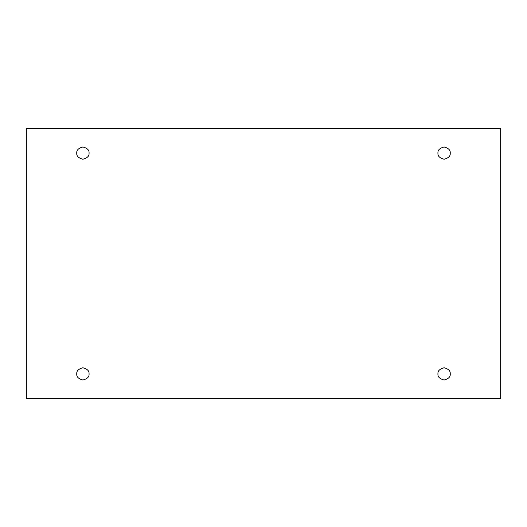 <?xml version="1.0" encoding="UTF-8"?>
<svg xmlns="http://www.w3.org/2000/svg" width="527" height="527" viewBox="0 0 527 527"><rect width="100%" height="100%" fill="white"/><g stroke="black" fill="none" stroke-linecap="round" stroke-linejoin="round"><path stroke-width="0.79" d="M76.777 153.1C76.428 156.005 78.477 158.047 82.91 159.233C87.35 158.047 89.392 156.005 89.043 153.1C89.392 156.005 87.35 158.047 82.91 159.233C78.477 158.047 76.428 156.005 76.777 153.1C76.428 150.202 78.477 148.159 82.91 146.967C87.35 148.159 89.392 150.202 89.043 153.1C89.392 150.202 87.35 148.159 82.91 146.967C78.477 148.159 76.428 150.202 76.777 153.1M437.957 153.1C437.608 156.005 439.65 158.047 444.09 159.233C448.523 158.047 450.572 156.005 450.223 153.1C450.572 156.005 448.523 158.047 444.09 159.233C439.65 158.047 437.608 156.005 437.957 153.1C437.608 150.202 439.65 148.159 444.09 146.967C448.523 148.159 450.572 150.202 450.223 153.1C450.572 150.202 448.523 148.159 444.09 146.967C439.65 148.159 437.608 150.202 437.957 153.1M437.957 373.9C437.608 376.798 439.65 378.841 444.09 380.033C448.523 378.841 450.572 376.798 450.223 373.9C450.572 376.798 448.523 378.841 444.09 380.033C439.65 378.841 437.608 376.798 437.957 373.9C437.608 370.995 439.65 368.953 444.09 367.767C448.523 368.953 450.572 370.995 450.223 373.9C450.572 370.995 448.523 368.953 444.09 367.767C439.65 368.953 437.608 370.995 437.957 373.9M76.777 373.9C76.428 376.798 78.477 378.841 82.91 380.033C87.35 378.841 89.392 376.798 89.043 373.9C89.392 376.798 87.35 378.841 82.91 380.033C78.477 378.841 76.428 376.798 76.777 373.9C76.428 370.995 78.477 368.953 82.91 367.767C87.35 368.953 89.392 370.995 89.043 373.9C89.392 370.995 87.35 368.953 82.91 367.767C78.477 368.953 76.428 370.995 76.777 373.9M26.35 128.568L500.65 128.568L500.65 398.432L26.35 398.432L26.35 128.568L26.35 398.432L500.65 398.432L500.65 128.568L26.35 128.568"/></g></svg>
